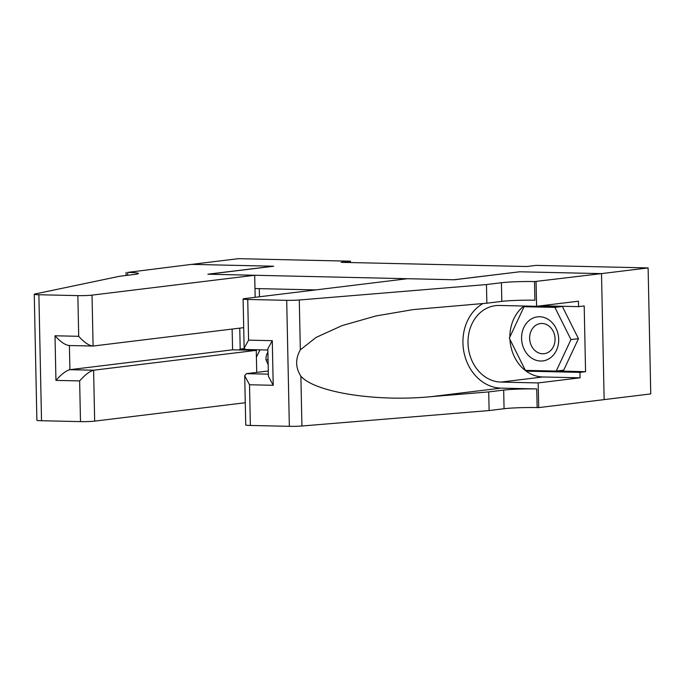 <?xml version="1.0" encoding="UTF-8"?>
<svg xmlns="http://www.w3.org/2000/svg" width="685" height="685" viewBox="0 0 685 685"><rect width="100%" height="100%" fill="white"/><g stroke="black" fill="none" stroke-linecap="round" stroke-linejoin="round"><path stroke-width="1.03" d="M556.64 371.022L585.564 371.681L579.955 372.366L580.075 377.812L538.187 382.924L538.71 407.618L650.75 393.909L648.113 267.912L536.047 265.386L526.697 266.525L341.121 262.338L350.463 261.199L238.406 258.673L191.663 264.376L273.743 266.225L208.3 274.223L453.838 279.763L519.281 271.834M315.682 289.918L254.974 288.548M259.281 288.642L259.452 296.785M244.177 348.596L240.195 349.076L244.485 349.179M519.281 271.774L601.37 273.623L648.113 267.912M350.497 262.552L350.463 261.199M239.759 328.132L240.195 349.076L239.039 349.966M260.035 349.838L256.413 357.15M268.16 364.703L265.943 359.616A9.042 4.958 -88.7 0 1 267.904 352.15M549.019 319.929A22.185 18.504 -97 0 0 523.837 327.456A22.185 18.504 -97 0 0 531.26 357.853A22.185 18.504 -97 0 0 556.443 350.318A22.185 18.504 -97 0 0 549.019 319.929M548.428 325.64A15.19 12.672 -97 0 0 540.516 323.543A15.19 12.672 -97 0 0 529.839 335.299A15.19 12.672 -97 0 0 536.278 351.602A15.19 12.672 -97 0 0 544.198 353.7A15.19 12.672 -97 0 0 554.867 341.935A15.19 12.672 -97 0 0 548.428 325.64M539.369 305.964L562.368 306.486L578.448 338.673L563.695 370.165L556.22 371.073L525.395 370.38L509.315 338.193L524.059 306.7L554.884 307.394L570.965 339.58L556.22 371.073M528.751 306.126L524.059 306.7M562.368 306.486L554.884 307.394M578.448 338.673L570.965 339.58M255.162 297.307L254.7 275.267L92.03 295.124L93.091 346.036L243.697 327.653M245.273 402.737L94.667 421.129A10.241 0.676 178.8 0 1 80.487 421.617L41.52 420.736A10.241 0.676 178.8 0 1 36.887 420.265L34.25 294.267A10.241 0.676 -1.2 0 1 34.832 294.028L119.584 276.278L134.543 274.445A23.898 1.584 -1.2 0 0 138.447 273.495A23.898 1.584 -1.2 0 0 127.641 272.399L191.517 264.376L273.315 266.217L207.872 274.205L254.7 275.267M80.487 421.617L79.64 380.92L55.939 380.389L55.005 335.778L78.706 336.309L77.85 295.62L38.882 294.738L41.52 420.736M126.143 275.473L126.074 272.365M256.729 372.392L256.267 350.352L232.575 349.821L232.138 329.057M256.267 350.352L93.597 370.217L94.667 421.129M34.25 294.267A10.241 0.676 -1.2 0 0 38.882 294.738M77.85 295.62A10.241 0.676 -1.2 0 0 92.03 295.124M232.575 349.821L69.904 369.677L93.597 370.217C89.684 371.27 85.034 374.832 79.64 380.92M55.939 380.389C61.333 374.301 65.991 370.731 69.904 369.677L69.399 345.54M55.005 335.778C60.657 342.012 65.452 345.257 69.399 345.505M78.706 336.309C84.358 342.551 89.153 345.788 93.091 346.036L68.92 345.523M268.297 370.987L246.343 373.659L268.357 374.156M486.461 284.558L501.42 282.725A23.898 1.584 178.8 0 1 534.497 281.578L601.507 273.623L519.71 271.782L454.266 279.771L407.447 278.709L244.776 298.574A10.241 0.676 -1.2 0 0 243.098 298.985A10.241 0.676 -1.2 0 0 247.73 299.456L286.698 300.33A10.241 0.676 -1.2 0 0 299.285 299.996L486.461 284.558L486.855 303.198L413.141 309.603L375.928 315.956L342.106 325.589L316.11 337.414L300.33 349.821C295.261 358.923 295.44 367.708 300.878 376.176C314.886 392.411 376.476 402.078 431.319 396.641L488.713 391.906L503.672 390.082A23.898 1.584 178.8 0 1 536.749 388.934L537.134 407.575L538.71 407.618M488.713 391.906L489.107 410.555L504.066 408.722A23.898 1.584 178.8 0 1 537.134 407.575M534.497 281.578L534.891 300.227A23.898 1.584 178.8 0 0 501.814 301.374L486.855 303.198M247.73 299.456L248.578 340.145L272.279 340.685L273.212 385.295L249.52 384.756L250.367 425.453L289.344 426.327L286.698 300.33M300.878 376.176L301.922 426.001L489.107 410.555M536.064 281.612L536.586 306.306L578.465 301.195L578.585 306.64L540.825 305.784M585.564 371.681L584.194 305.955L578.585 306.64M601.507 273.623L604.144 399.62M536.586 306.306L499.322 305.467A38.403 32.024 -97 0 0 495.469 305.656A38.403 32.024 -97 0 0 468.112 345.351A38.403 32.024 -97 0 0 500.932 382.084L538.187 382.924M483.036 303.515A44.465 37.084 -97 0 0 464.096 352.903A44.465 37.084 -97 0 0 501.06 388.13L536.749 388.934M301.922 426.001A10.241 0.676 178.8 0 1 289.344 426.327M250.367 425.453A10.241 0.676 178.8 0 1 245.744 424.983L244.708 375.748L246.343 373.659M580.075 377.812L542.811 376.973A38.403 32.024 83 0 1 509.948 339.46M509.88 336.986A38.403 32.024 83 0 1 523.999 306.024M526.414 370.405L526.791 371.167L579.955 372.366M525.13 306.049L524.873 306.606M531.98 370.534L526.791 371.167M248.578 340.145L244.134 348.211L245.418 349.504L267.852 350.018M272.279 340.685L267.826 348.751L268.409 376.279L273.212 385.295M249.52 384.756L244.708 375.748M266.02 359.788L268.058 359.839M127.71 275.284L127.641 272.399M503.672 390.082L504.066 408.722M501.814 301.374L501.42 282.725M299.285 299.996L300.33 349.821M431.319 396.641L501.06 388.13M542.811 376.973L500.932 382.084M243.098 298.985L244.134 348.211"/></g></svg>
